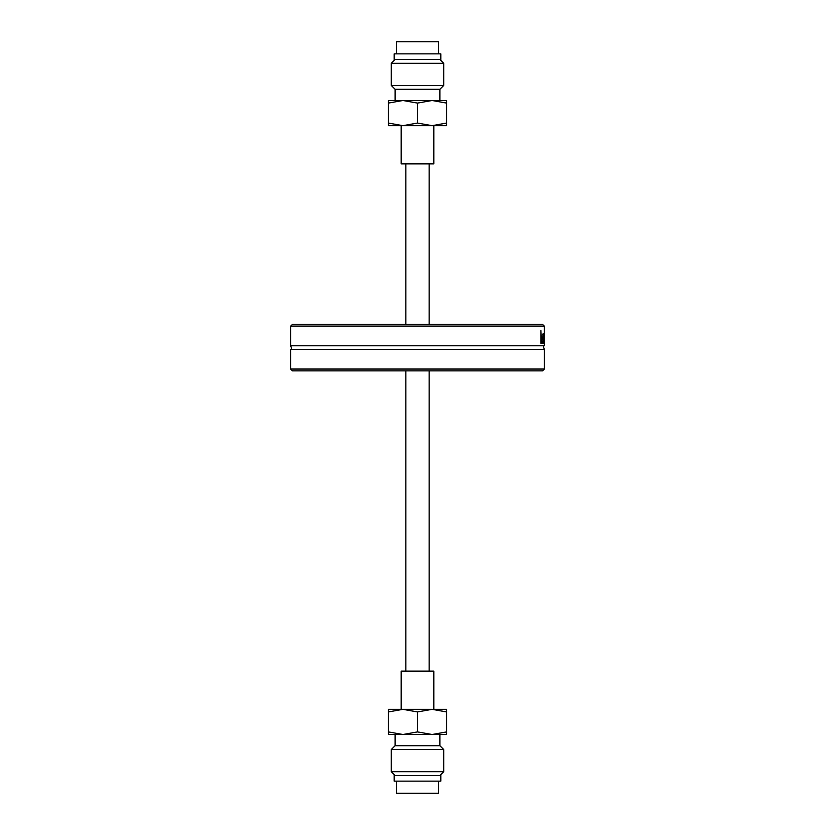 <?xml version="1.0" encoding="UTF-8"?>
<svg xmlns="http://www.w3.org/2000/svg" width="835" height="835" viewBox="0 0 835 835"><rect width="100%" height="100%" fill="white"/><g stroke="black" fill="none" stroke-linecap="round" stroke-linejoin="round"><path stroke-width="1.25" d="M544.326 369.049L290.674 369.049L292.511 370.876L542.489 370.876L544.326 369.049L544.326 349.364L290.674 349.364C291.707 349.541 291.707 348.352 290.674 345.784L544.326 345.784C543.293 345.596 543.293 346.786 544.326 349.364M544.316 326.099L542.416 324.262L292.584 324.262L290.684 326.099L544.316 326.099L544.326 345.784M544.326 335.169L543.95 343.248L543.742 333.603L544.023 341.066L544.316 333.603M542.437 343.248L540.913 343.248L540.913 330.399L541.299 341.724L542.437 341.724L542.437 343.248M543.261 343.467L542.531 338.478L543.209 333.332L543.261 343.467M543.554 334.407L542.792 334.407M542.74 337.35L542.74 338.592M543.648 342.653L542.834 342.653M543.261 342.047L542.729 342.047M543.199 334.668L542.802 337.35L543.491 337.35L542.75 334.668M541.508 341.724L541.508 343.248L540.913 343.248M438.479 53.868L438.479 41.75L396.521 41.75L396.521 53.868M417.5 53.868L394.193 53.868L394.193 59.462L440.807 59.462L440.807 53.868L417.5 53.868M433.814 125.668L433.814 163.89L401.186 163.89L401.186 125.668M396.521 781.132L396.521 793.25L438.479 793.25L438.479 781.132M417.5 781.132L440.807 781.132L440.807 775.538L394.193 775.538L394.193 781.132L417.5 781.132M401.186 709.332L401.186 671.11L433.814 671.11L433.814 709.332M432.071 125.668L446.642 123.058L446.642 125.668L388.358 125.668L388.358 123.058L402.929 125.668L417.5 123.058L432.071 125.668M400.716 125.668L402.929 125.668M417.5 63.314L391.281 63.314L391.281 85.452L443.719 85.452L443.719 63.314L417.5 63.314M443.719 85.452L439.878 89.303L395.122 89.303L391.281 85.452M388.358 103.091L388.358 100.492L446.642 100.492L446.642 103.091L432.071 100.492L417.5 103.091L402.929 100.492L388.358 103.091L388.358 123.058M417.5 103.091L417.5 123.058M446.642 103.091L446.642 123.058M434.283 709.332L446.642 709.332L446.642 711.942L432.071 709.332L417.5 711.942L402.929 709.332L432.071 709.332M391.281 771.686L443.719 771.686L443.719 749.548L391.281 749.548L391.281 771.686L395.122 775.538M391.281 749.548L395.122 745.697L439.878 745.697L443.719 749.548M402.929 709.332L388.358 711.942L388.358 709.332L402.929 709.332M388.358 731.909L402.929 734.508L388.358 734.508L388.358 711.942M417.5 731.909L432.071 734.508L402.929 734.508L417.5 731.909L417.5 711.942M432.071 734.508L446.642 731.909L446.642 734.508L432.071 734.508M446.642 731.909L446.642 711.942M543.668 337.705L542.74 337.705M290.674 369.049L290.674 349.364M290.674 345.784L290.674 326.464M405.841 163.89L405.841 324.262M405.841 370.876L405.841 671.11M429.159 163.89L429.159 324.262M429.159 370.876L429.159 671.11M395.122 59.462L391.281 63.314M439.878 59.462L443.719 63.314M395.122 89.303L395.122 100.492M439.878 89.303L439.878 100.492M439.878 775.538L443.719 771.686M439.878 745.697L439.878 734.508M395.122 745.697L395.122 734.508"/></g></svg>

